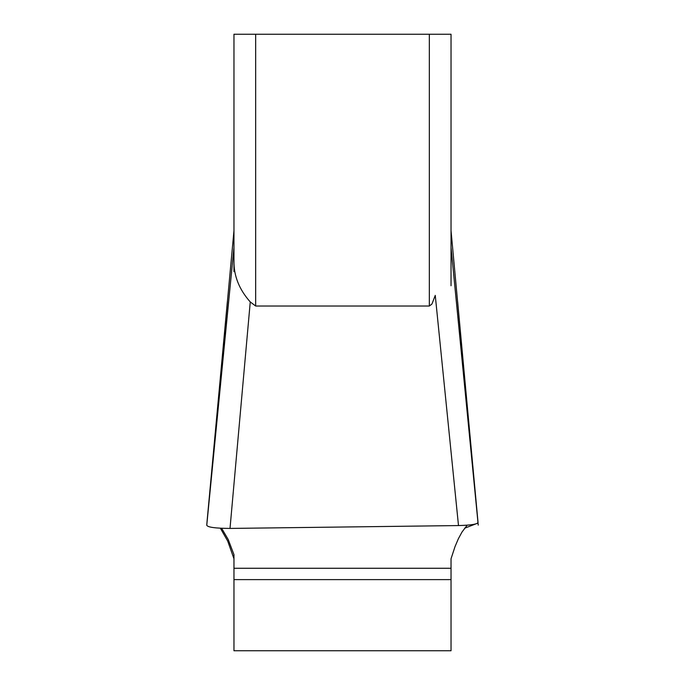 <?xml version="1.0" encoding="UTF-8"?>
<svg xmlns="http://www.w3.org/2000/svg" width="685" height="685" viewBox="0 0 685 685"><rect width="100%" height="100%" fill="white"/><g stroke="black" fill="none" stroke-linecap="round" stroke-linejoin="round"><path stroke-width="1.03" d="M220.382 528.229L227.711 541.09L233.962 558.772L233.962 554.653L233.962 650.75L451.038 650.75L451.038 558.772L455.054 546.527L458.393 538.693L461.998 532.065L467.179 525.189M233.962 247.456L206.767 525.121C207.29 527.227 215.039 528.323 230.014 528.426L250.256 301.939C239.176 289.481 233.748 275.832 233.962 260.994L233.962 34.25L451.038 34.25L451.038 237.498M207.016 522.304L233.962 230.717L233.962 271.645M451.038 285.739L451.038 247.456L478.233 525.121M451.038 260.994L451.038 34.25M255.668 34.25L255.668 306.024L429.332 306.024L431.918 304.072L435.258 295.389L458.496 525.566C471.323 525.224 477.822 524.136 477.984 522.304L451.038 230.717M230.014 528.426L458.496 525.566M255.668 306.024L250.256 301.939M233.962 554.653L228.233 539.54L221.649 528.298M464.618 528.229L477.299 523.331M429.332 306.024L429.332 34.25M233.962 579.613L451.038 579.613M233.962 568.267L451.038 568.267M478.036 522.458L457.649 301.794M206.716 525.249L228.61 301.683M206.964 522.458L227.351 301.794"/></g></svg>
